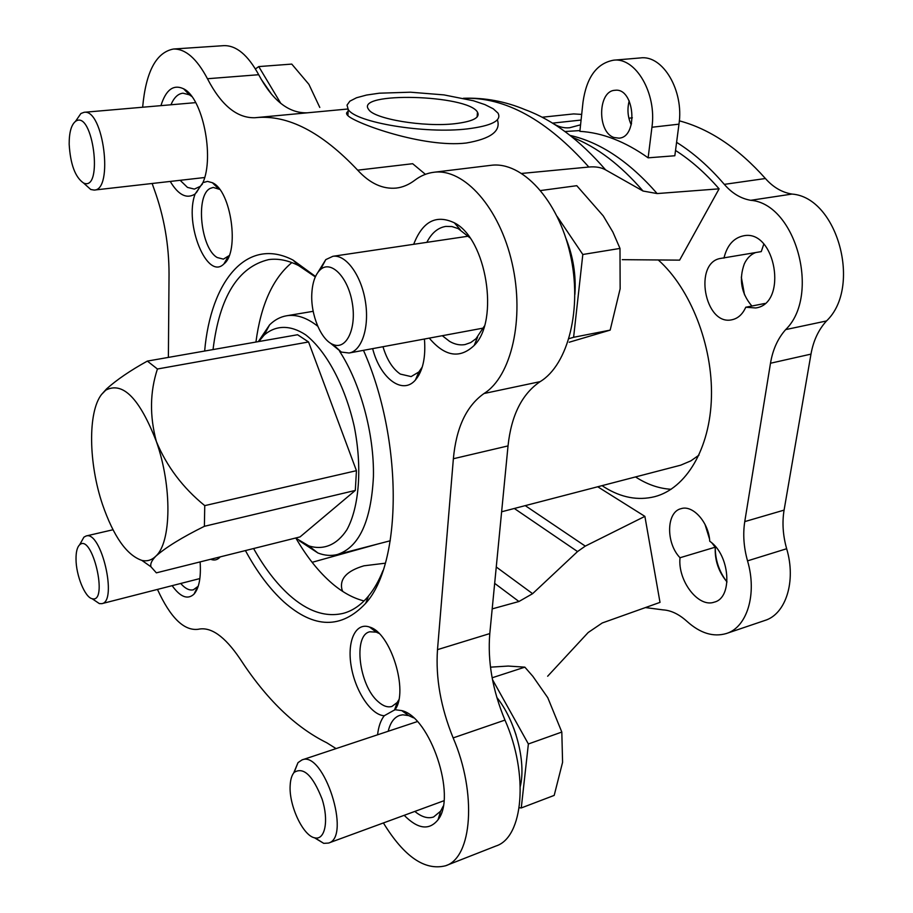 <?xml version="1.0" encoding="UTF-8"?>
<svg xmlns="http://www.w3.org/2000/svg" width="913" height="913" viewBox="0 0 913 913"><rect width="100%" height="100%" fill="white"/><g stroke="black" fill="none" stroke-linecap="round" stroke-linejoin="round"><path stroke-width="1.37" d="M157.47 589.421C170.446 617.759 184.027 631.043 198.201 629.285C210.789 626.478 224.655 636.224 239.834 658.535C266.128 699.016 295.127 727.113 326.82 742.794L336.075 748.603M425.39 174.315L412.665 163.712L357.679 170.172C321.787 132.111 287.903 114.593 256.017 117.629L254.955 117.731C237.026 118.245 221.197 105.246 207.456 78.735C196.809 58.615 185.476 48.709 173.447 49.028C156.134 52.383 145.863 71.785 142.645 107.232M521.825 173.424L588.817 167.033C595.561 166.428 601.165 167.376 605.616 169.875L643.037 191.034L657.143 193.567L719.102 188.831C705.293 172.968 690.764 160.186 675.529 150.462M348.115 111.466C346.118 112.527 346.05 113.931 347.899 115.654C355.625 123.438 423.586 148.043 466.235 143.021C490.68 138.844 501.077 131.13 497.414 119.877M723.941 258.128C727.045 245.437 733.516 238.008 743.376 235.851C775.628 228.581 788.375 303.801 755.69 307.966L745.761 307.236C742.623 314.243 738.069 318.409 732.089 319.733C704.596 326.455 692.99 261.848 721.11 258.333L761.259 251.611L763.804 244.079M745.761 307.236L764.82 303.47M680.025 557.74C665.691 543.018 666.262 511.828 681.144 508.655C692.921 504.684 708.819 522.498 709.743 541.249C730.023 554.864 733.116 597.764 714.32 602.124C698.377 608.138 677.526 580.611 680.025 557.74L715.267 547.172L711.992 543.075M727.022 581.935C718.554 571.8 714.628 560.205 715.267 547.172M715.256 547.344L715.256 547.332C715.221 559.817 718.976 571.161 726.52 581.353M198.224 586.249L193.328 589.821C189.984 590.597 186.389 589.147 182.577 585.461L180.706 583.475M200.118 561.906C201.145 577.393 199.114 588.132 194.024 594.112C187.679 599.955 180.386 597.136 172.135 585.667M202.424 184.027L200.221 186.366L194.389 189.094L187.485 187.405L180.146 180.306M195.131 193.978L202.926 182.634L207.502 181.402L212.387 182.726C231.24 190.623 239.834 251.999 223.936 263.903C207.205 281.158 183.89 223.537 195.131 193.978C186.709 199.274 178.412 195.097 170.24 181.436M160.939 105.646C165.915 89.702 173.47 84.087 183.593 88.801C202.526 97.645 214.623 156.465 202.926 182.634M170.948 104.778C173.995 97.577 178.001 93.719 182.965 93.194L189.379 94.804L191.741 96.436M426.839 242.344C431.609 232.998 437.932 227.679 445.806 226.413L451.924 226.55L458.178 228.592L469.83 237.734M484.312 326.146L476.015 338.7L470.743 342.558L465.002 344.578C459.912 345.468 454.765 344.395 449.573 341.371L442.303 335.71M413.68 244.307C422.593 221.391 436.14 214.235 454.343 222.818C486.538 238.67 499.673 320.737 474.212 345.411C459.855 359.026 444.882 356.595 429.281 338.13M388.208 731.256C390.285 722.651 394.131 717.344 399.768 715.37L402.759 714.799L408.704 715.609L413.543 717.835M443.193 806.168L440.614 811.178L433.584 816.987C427.889 818.881 421.635 817.032 414.833 811.417M377.571 734.794C378.507 726.622 380.721 720.277 384.247 715.746C371.032 715.153 355.203 690.981 351.185 666.17C346.894 641.291 355.499 621.993 369.525 627.048C390.604 632.435 408.99 691.483 394.998 709.709L401.731 710.599C430.057 716.853 456.922 796.307 438.08 819.703C429.236 830.67 417.949 829.209 404.197 815.32M394.998 709.709L384.247 715.746M658.284 259.977C690.411 288.531 712.813 345.354 711.444 397.109C710.143 448.922 685.994 488.581 654.701 496.672C637.97 500.781 621.251 497.642 604.543 487.257L602.066 485.648M622.278 259.669L679.626 260.137L719.102 188.831M676.59 142.337C693.332 152.768 709.23 166.782 724.317 184.369C732.009 193.294 740.82 198.6 750.737 200.301C795.828 203.804 820.844 295.447 785.671 329.604C777.819 338.449 772.752 349.668 770.492 363.237L810.984 354.118C813.346 340.766 818.516 329.707 826.493 320.965C862.157 287.196 837.461 197.334 791.993 194.07C781.996 192.438 773.14 187.256 765.414 178.514C738.32 148.146 709.618 128.916 679.34 120.836M631.545 123.609L630.575 123.403M580.577 124.819L569.598 127.752C563.755 128.322 558.094 126.77 552.616 123.118L581.079 120.06M645.423 607.579L663.043 609.873C671.044 610.341 679.067 614.209 687.101 621.479C700.271 633.28 713.338 637.297 726.314 633.531C747.074 627.402 757.368 593.986 747.53 560.867L786.652 548.736C782.898 535.349 782.042 522.476 784.084 510.116L810.984 354.118M770.492 363.237L744.757 521.608C742.805 534.151 743.73 547.241 747.53 560.867M547.652 676.236L588.166 632.526L602.249 622.974L660.008 602.375L644.886 516.37L597.741 486.777M726.314 633.531L764.786 620.498C785.808 614.255 796.398 581.25 786.652 548.736M581.684 114.41L573.661 113.92L542.105 117.229M744.529 294.888L741.31 277.073M714.137 545.906L712.517 543.555M709.355 537.791L705.498 525.352M648.127 157.823L674.833 155.758L678.975 124.168C684.134 90.741 662.895 54.871 640.595 57.918L613.593 60.19C596.782 63.305 586.591 77.228 583.019 101.982L579.869 131.346C602.397 132.67 625.143 141.492 648.127 157.823L651.939 127.249C656.915 93.457 635.688 57.142 613.593 60.19M377.64 544.045L312.132 562.317M492.187 608.891L518.938 601.507L532.61 593.678L577.541 551.566L585.279 546.111L644.886 516.37M385.297 563.195L363.956 565.809C346.86 570.865 339.522 578.739 341.919 589.421L342.752 591.441M474.555 344.555L474.463 345.125M364.059 600.937C353.297 598.255 342.683 592.457 332.229 583.567C319.002 572.2 306.951 557.135 296.04 538.385M255.937 342.044C260.844 304.919 272.816 278.419 291.863 262.579M383.403 822.944C404.105 856.714 424.842 870.979 445.601 865.764L495.919 846.02C523.423 837.541 528.935 773.984 504.969 720.095C492.541 690.251 487.485 661.411 489.79 633.576L508.027 445.909C511.257 415.415 521.962 393.994 540.119 381.645C568.228 364.801 582.677 308.172 570.191 253.94C557.969 199.605 521.951 161.167 491.057 165.31L434.006 172.249C427.101 173.082 420.699 175.741 414.799 180.238C408.898 184.7 402.736 187.313 396.299 188.078C382.65 189.345 369.776 183.376 357.679 170.172M439.324 815.492L439.986 816.382M254.955 117.731L307.35 112.813C288.828 113.406 272.61 100.704 258.687 74.718C247.902 54.985 236.284 45.296 223.833 45.65L173.447 49.028M540.119 381.645L484.027 393.514C466.429 405.943 456.215 427.683 453.373 458.737L437.498 649.645C435.535 677.925 440.751 707.347 453.145 737.909C477.02 793.123 472.272 857.672 445.601 865.764M152.14 183.49L154.263 189.493C164.078 216.495 169.008 244.764 169.042 274.288L168.38 357.405M484.027 393.514C511.291 376.613 524.884 318.877 512.136 263.332C499.651 207.696 464.078 168.186 434.006 172.249M424.431 339.02C425.892 357.451 422.867 371.135 415.358 380.093C402.336 395.295 380.082 378.039 372.652 348.64M220.204 556.884L219.816 557.329C217.214 560.046 214.167 560.685 210.663 559.27M363.477 350.341C403.238 439.655 402.313 563.492 365.668 603.322C341.416 629.194 314.152 628.715 283.875 601.895C269.769 588.999 256.952 571.892 245.426 550.573M204.649 351.049C210.709 281.25 246.784 236.182 292.936 260.034L315.51 276.468M671.123 489.277C659.859 488.626 648.835 485.031 638.039 478.503L635.539 476.94M382.981 570.568C378.929 580.725 374.125 589.193 368.578 595.961C361.103 604.965 352.76 610.74 343.55 613.274C325.827 617.565 307.772 611.527 289.387 595.162C276.342 583.384 264.405 567.84 253.597 548.53M213.037 349.576C219.497 296.93 238.031 266.938 268.627 259.623C278.088 258.288 288.074 260.273 298.574 265.557L315.316 276.901M398.787 699.86L397.166 702.519L391.928 706.434C387.66 707.666 383.072 706.08 378.165 701.675C359.026 685.595 352.863 635.128 369.811 631.785L376.27 632.138L378.952 633.382M422.285 366.969L418.873 371.968L411.124 376.59L400.339 374.09C392.693 368.852 386.907 359.733 382.981 346.723M229.152 255.617L223.4 259.132L217.26 257.546C200.757 248.598 195.211 195.325 210.252 188.398L213.208 187.427L219.668 189.379M709.515 538.955L704.973 524.29M751.867 306.026C741.196 293.404 738.708 279.298 744.38 263.709C747.017 258.185 750.714 254.487 755.485 252.616M467.365 128.893C424.728 134.051 355.351 122.422 348.218 109.446L347.02 105.121L349.873 101.16L356.515 97.759L366.524 95.055L379.306 93.194L410.462 92.202L443.946 94.895L473.47 100.772L484.894 104.596L493.237 108.784L498.007 113.121C501.967 120.584 491.753 125.846 467.365 128.893M454.948 123.7C423.94 127.352 373.896 118.952 368.681 109.492C354.176 91.494 467.947 94.564 477.488 112.173C480.398 117.674 472.877 121.509 454.948 123.7M613.993 137.498C597.045 132.248 597.718 90.786 614.951 90.307C634.626 87.26 638.678 137.327 618.934 138.16L613.993 137.498M631.237 124.841C627.722 117.172 627.048 109.183 629.205 100.875M204.386 526.31L204.752 505.631C182.908 487.862 166.782 466.509 156.385 441.572C172.237 486.401 171.45 542.402 155.815 556.188C165.961 547.286 182.155 537.323 204.386 526.31L355.305 490.429L300.046 536.912L156.363 572.85L150.999 566.836C150.04 564.12 151.638 560.571 155.815 556.188C151.695 560.194 147.05 561.598 141.846 560.388C126.69 555.15 113.577 536.502 102.496 504.455C88.595 463.393 87.716 412.322 101.48 394.542L105.782 390.136C122.764 381.246 139.632 398.399 156.385 441.572C149.549 416.031 149.903 391.848 157.424 369L308.56 341.976L297.592 334.74L147.347 361.091L157.424 369M147.347 361.091C130.274 370.552 116.67 379.831 106.536 388.927L101.48 394.542M204.752 505.631L356.447 470.674L355.305 490.429M258.813 341.542L264.142 335.117C275.658 325.085 290.266 324.697 305.638 334.82C326.158 350.649 345.125 385.857 354.244 426.462C362.37 467.262 359.288 507.035 346.929 529.677C336.943 545.038 323.407 550.493 308.799 545.871L295.607 538.031M356.447 470.674L308.56 341.976M339.602 351.288C360.532 383.346 374.296 434.04 373.428 476.643C371.123 521.403 359.06 547.366 337.274 554.545C331.054 556.085 324.594 555.561 317.918 552.993L299.475 540.907M258.322 341.633L269.586 324.868C274.665 319.858 280.359 316.822 286.682 315.761C296.52 314.209 306.871 317.69 317.747 326.215M698.993 455.119L690.901 460.837L680.71 465.174L501.625 511.782M76.019 559.19C76.041 575.361 84.898 597.319 92.099 598.7C108.841 603.79 92.316 532.747 79.602 544.844C77.16 547.207 75.962 551.988 76.019 559.19M94.267 600.172L99.346 603.596L101.857 603.653C117.823 601.656 101.263 530.533 86.142 535.977L83.916 537.152L80.823 542.664M290.163 785.488C288.793 805.414 303.207 836.262 314.962 837.883C325.142 840.268 328.988 820.239 322.061 799.001C312.771 775.434 303.47 766.566 294.146 772.398C291.783 775.148 290.46 779.508 290.163 785.488M314.414 837.746L323.738 843.35L328.52 843.076C351.745 837.164 323.59 749.995 301.963 759.936L298.003 762.64L293.724 772.9M516.085 735.022L513.654 727.992M519.212 807.731L521.266 807.948L528.376 743.981L492.461 679.546M490.475 667.163L508.221 666.056L524.849 667.152L532.85 676.316L547.777 697.703L561.815 732.055L528.376 743.981M524.849 667.152L492.13 677.788M561.815 732.055L562.579 762.309L554.191 795.394L521.266 807.948M311.812 293.689C310.591 314.882 321.102 340.184 333.154 344.532C346.324 350.261 356.721 328.657 352.292 303.025C348.161 277.335 331.179 259.908 320.531 269.483C315.35 274.22 312.44 282.288 311.812 293.689M330.05 342.866L341.314 352.076L349.074 353.011C361.89 351.026 369.719 326.9 365.303 300.891C361.069 274.847 345.73 254.202 332.88 256.302L325.793 259.612L318.021 272.188M568.993 338.643L573.604 337.296L582.814 254.487L557.17 216.461M540.713 190.532L576.776 185.693L603.276 215.936L612.885 232.085L619.995 248.427L582.814 254.487M619.995 248.427L620.144 288.77L610.169 330.118L569.21 342.227M610.169 330.118L573.604 337.296M69.171 144.22C70.392 164.294 75.174 177.213 83.517 182.988C103.66 192.369 92.932 108.715 75.494 121.383C71.248 124.887 69.137 132.499 69.171 144.22M84.373 183.764L90.752 189.493L94.176 190.075C113.805 190.406 103.443 108.693 84.122 112.299L80.903 113.509L76.019 120.619M280.805 103.409L258.756 66.581L255.423 68.943M258.756 66.581L291.761 64.093L308.902 84.338L319.79 107.449M496.82 697.395C515.389 720.448 526.287 761.465 520.319 786.321M565.946 238.419C573.181 256.405 576.16 275.053 574.905 294.374M261.129 79.169L271.629 94.324M463.542 98.319C505.026 96.835 546.784 119.74 588.817 167.033M785.671 329.604L826.493 320.965M744.757 521.608L784.084 510.116M724.317 184.369L765.414 178.514M750.737 200.301L791.993 194.07M463.382 98.284C484.666 97.508 505.368 101.354 525.489 109.822C553.027 119.991 579.744 140.009 605.616 169.875M572.577 137.384C597.068 147.096 620.555 164.968 643.037 191.034M570.111 135.421C600.24 142.223 629.24 161.601 657.143 193.567M525.26 505.642L585.279 546.111M514.327 508.484L577.541 551.566M496.261 566.996L532.61 593.678M494.675 583.373L518.938 601.507M508.027 445.909L453.373 458.737M489.79 633.576L437.498 649.645M504.969 720.095L453.145 737.909M258.687 74.718L207.456 78.735M651.939 127.249L678.975 124.168M256.017 117.629L347.91 109.001M197.368 587.299L194.024 594.112M189.379 94.804L183.593 88.801M200.221 186.366L196.363 192.711M460.255 229.699L454.343 222.818M477.636 337.023L474.212 345.411M408.704 715.609L401.731 710.599M440.614 811.178L438.08 819.703M628.886 118.211L632.367 117.834M579.949 130.582L564.953 131.518M298.574 265.557L292.936 260.034M368.578 595.961L365.668 603.322M439.541 814.761L440.922 814.259M405.68 713.43L406.993 712.996M196.535 588.988L197.288 588.794M216.244 186.526L217.157 186.423M187.462 92.818L188.569 92.727M475.353 342.603L476.654 342.364M456.146 224.929L457.333 224.758M376.27 632.138L369.525 627.048M397.166 702.519L394.496 710.143M396.288 705.03L397.463 704.642M374.125 630.518L375.254 630.187M418.873 371.968L415.358 380.093M417.412 375.334L418.941 375.038M218.287 188.535L212.387 182.726M227.976 256.861L223.936 263.903M226.96 258.63L227.873 258.493M216.746 187.017L217.614 186.914M348.218 109.446L347.899 115.654M477.488 112.173L477.088 117.047M141.846 560.388L150.999 566.825M105.782 390.136L106.513 388.915M308.799 545.871L317.918 552.993M264.142 335.117L269.586 324.868M337.274 554.545L390.273 540.758M286.682 315.761L313.193 311.31M92.099 598.7L99.346 603.596M79.602 544.844L83.916 537.152M112.984 529.757L86.142 535.977M199.867 578.568L101.857 603.653M314.962 837.883L323.738 843.35M294.146 772.398L298.003 762.64M417.332 721.578L301.963 759.936M443.923 800.747L328.52 843.076M333.154 344.532L341.314 352.076M320.531 269.483L325.793 259.612M468.38 236.182L332.88 256.302M483.445 328.064L349.074 353.011M83.517 182.988L90.752 189.493M75.494 121.383L80.903 113.509M195.713 102.633L84.122 112.299M204.638 177.521L94.176 190.075"/></g></svg>
